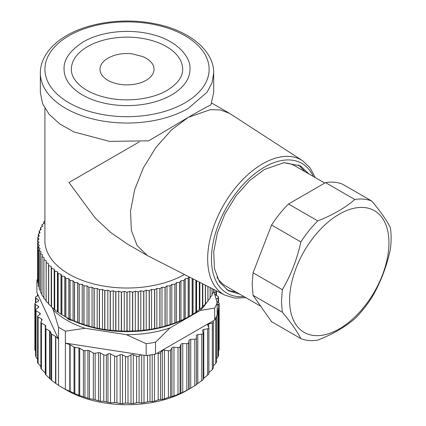 <?xml version="1.0" encoding="UTF-8"?>
<svg xmlns="http://www.w3.org/2000/svg" width="426" height="426" viewBox="0 0 426 426"><rect width="100%" height="100%" fill="white"/><g stroke="black" fill="none" stroke-linecap="round" stroke-linejoin="round"><path stroke-width="0.64" d="M196.466 338.175L196.466 384.689L187.019 390.349A84.849 48.99 180 0 1 67.02 390.349L67.02 390.349A84.849 48.99 180 0 1 66.999 390.338M58.527 385.344L58.527 339.16L55.833 336.609L55.833 383.453L58.527 385.344A92.149 53.202 0 0 0 61.861 387.372L67.02 390.349L61.861 387.372A92.149 53.202 0 0 0 65.37 389.295L78.916 395.323L89.46 398.736L93.331 399.3L100.355 401.233L103.774 401.292L110.51 402.868L114.589 402.543L114.589 356.088A1.826 1.054 0 0 0 116.91 356.157L116.91 402.751L114.589 402.543M55.833 383.453L51.189 379.96L51.189 333.691A1.826 1.054 0 0 0 51.663 334.154L51.663 380.365M40.96 368.458L45.284 373.229L45.284 325.251A1.826 1.054 0 0 1 45.822 325.991A1.826 1.054 0 0 1 45.806 326.13L45.417 327.866A1.826 1.054 0 0 0 45.401 328.004L45.401 374.358L51.189 379.96M38.111 362.398C37.387 362.217 37.387 362.547 38.111 363.383L40.88 366.541M35.922 355.992L36.05 357.201L37.579 359.198M35.566 351.306L34.873 349.911L34.868 303.722A1.826 1.054 0 0 0 35.374 304.446L38.196 306.15A1.826 1.054 0 0 1 38.702 306.88A1.826 1.054 0 0 1 38.345 307.503L35.922 309.404A1.826 1.054 0 0 0 35.566 310.027A1.826 1.054 0 0 0 36.05 310.74L39.799 313.094A1.826 1.054 0 0 1 40.278 313.808A1.826 1.054 0 0 1 39.746 314.553L38.111 315.496A1.826 1.054 0 0 0 37.579 316.241A1.826 1.054 0 0 0 38.111 316.987L38.111 363.383M217.159 305.059L218.671 304.132A1.826 1.054 0 0 0 219.166 303.413L219.166 349.597L218.538 350.912M218.176 355.678L217.878 357.121L216.589 358.66M216.349 362.009L215.753 363.415L213.351 365.87M213.351 368.234L213.351 321.981A1.826 1.054 0 0 0 213.208 321.571L212.835 321.066L214.656 320.017L214.656 308.094A92.149 53.202 180 0 0 217.159 302.7L213.639 290.772M213.208 368.16L212.318 369.518L208.644 372.766M208.873 374.081L208.873 327.748A1.826 1.054 0 0 0 208.799 327.461L207.68 325.192A1.826 1.054 0 0 1 207.611 324.905A1.826 1.054 0 0 1 208.644 323.952L212.318 322.929A1.826 1.054 0 0 0 213.351 321.981M208.799 374.049L203.213 378.757M201.764 380.78L201.764 334.192L197.77 334.676L197.77 383.485L203.218 379.603M197.77 383.485L196.322 384.556M189.602 388.858L182.754 392.389L173.962 395.988L168.403 397.373L164.479 398.949L158.206 399.913L154.441 401.223L152.199 401.622L149.989 401.383L141.693 403.017L139.084 402.613L136.592 402.783L133.317 403.592L125.489 403.065L122.539 403.656L120.196 403.571L116.91 402.751M65.37 389.295L65.37 331.188L58.527 327.237L58.527 339.16L38.303 295.575L36.162 296.597A1.826 1.054 0 0 0 35.502 297.412A1.826 1.054 0 0 0 35.864 298.04L38.308 299.931A1.826 1.054 0 0 1 38.67 300.559A1.826 1.054 0 0 1 38.17 301.283L35.369 302.998A1.826 1.054 0 0 0 34.868 303.722M51.663 334.154L55.566 336.412A1.826 1.054 180 0 1 55.833 336.609M51.189 333.691L50.082 331.337A1.826 1.054 0 0 0 49.613 330.869L45.933 328.75L45.933 374.997M45.401 328.004A1.826 1.054 0 0 0 45.933 328.75M45.284 325.251L41.413 323.014L41.413 369.326M41.535 320.874L41.535 318.962A1.826 1.054 0 0 1 42.067 319.708A1.826 1.054 0 0 1 41.988 320.011L40.96 321.96A1.826 1.054 0 0 0 40.88 322.269A1.826 1.054 0 0 0 41.413 323.014M41.535 318.962L38.111 316.987M215.923 295.09L215.923 291.634A1.826 1.054 0 0 0 216.461 290.889A1.826 1.054 0 0 0 216.456 290.83M215.923 291.634L214.294 292.577A1.826 1.054 0 0 0 214.214 292.625M214.741 294.35L217.99 296.389A1.826 1.054 0 0 1 218.474 297.103A1.826 1.054 0 0 1 218.117 297.726L216.179 299.244M219.166 303.413A1.826 1.054 0 0 0 218.666 302.684L216.85 301.587M217.878 357.121L217.878 310.533A1.826 1.054 0 0 0 218.538 309.723A1.826 1.054 0 0 0 218.176 309.09L217.159 308.307M217.878 310.533L217.159 310.879M201.764 334.192A1.826 1.054 0 0 0 203.213 333.159A1.826 1.054 0 0 0 203.191 332.994L202.558 330.667A1.826 1.054 0 0 1 202.536 330.501A1.826 1.054 0 0 1 203.772 329.506L207.638 328.744A1.826 1.054 0 0 0 208.873 327.748M197.77 334.676A1.826 1.054 0 0 0 196.322 335.709A1.826 1.054 0 0 0 196.322 335.747L196.466 338.1A1.826 1.054 0 0 1 196.466 338.137A1.826 1.054 0 0 1 194.799 339.187L190.731 339.389A1.826 1.054 0 0 0 189.069 340.347L188.718 342.696L188.718 389.289M186.838 390.248L186.838 343.66A1.826 1.054 0 0 0 188.718 342.696M186.838 343.66L182.754 343.58A1.826 1.054 0 0 0 180.906 344.416L180.065 346.721L180.065 393.31M177.993 394.135L177.993 347.541A1.826 1.054 0 0 0 180.065 346.721M177.993 347.541L173.962 347.179A1.826 1.054 0 0 0 171.95 347.877L170.629 350.108L170.629 396.697M168.403 397.373L168.403 350.779A1.826 1.054 0 0 0 170.629 350.108M168.403 350.779L164.479 350.135A1.826 1.054 0 0 0 162.333 350.689L160.559 352.813L160.559 399.402M158.206 399.913L158.206 353.324A1.826 1.054 0 0 0 160.559 352.813M158.206 353.324L157.327 353.111L212.835 321.066M65.37 331.188L85.12 328.286L126.415 334.671L146.161 343.686L146.161 355.609L140.862 354.789L139.084 356.024L139.084 402.613M136.592 402.783L136.592 356.195A1.826 1.054 0 0 0 139.084 356.024M136.592 356.195L133.317 354.783A1.826 1.054 0 0 0 130.974 354.863L128.002 356.482L128.002 403.071M125.489 403.065L125.489 356.477A1.826 1.054 0 0 0 128.002 356.482M125.489 356.477L122.539 354.847A1.826 1.054 0 0 0 120.196 354.762L116.91 356.157M140.862 354.789L65.37 343.111L69.789 344.666A1.826 1.054 180 0 1 70.13 344.82L74.033 347.073A1.826 1.054 0 0 0 74.843 347.344L78.916 347.983A1.826 1.054 0 0 1 79.726 348.255L83.405 350.38A1.826 1.054 0 0 0 84.928 350.678L87.937 350.454A1.826 1.054 0 0 1 89.46 350.752L93.331 352.989A1.826 1.054 0 0 0 95.158 353.25L98.534 352.659A1.826 1.054 0 0 1 100.355 352.92L103.774 354.895A1.826 1.054 0 0 0 106.356 354.895L107.986 353.953A1.826 1.054 0 0 1 110.51 353.921L114.589 356.088M85.12 328.286A84.849 48.99 180 0 1 67.02 320.325A84.849 48.99 180 0 1 53.239 309.878L58.527 327.237M37.781 281.288L36.881 280.596L36.881 292.513L38.303 295.575M52.121 307.476L53.239 309.878M214.656 320.017A92.149 53.202 180 0 0 216.536 316.193A92.149 53.202 180 0 0 217.159 314.617L217.159 302.7M146.161 355.609L155.511 354.16L157.327 353.111M126.415 334.671A84.849 48.99 0 0 0 169.969 327.935L200.199 310.479A84.849 48.99 0 0 0 206.807 302.353M67.132 317.764A5.474 3.163 0 0 0 68.634 319.393A5.474 3.163 0 0 0 72.122 320.315M36.881 280.596A92.149 53.202 180 0 1 37.605 278.774M200.199 310.479L214.656 308.094M155.511 354.16L155.511 342.243L169.969 327.935M146.161 343.686A92.149 53.202 0 0 0 155.511 342.243M188.942 316.603A86.675 50.039 180 0 1 65.732 316.976L64.763 316.417L65.758 316.955A89.412 51.621 0 0 0 65.865 317.013L69.971 319.106A89.412 51.621 0 0 0 70.082 319.154L74.406 321.092A89.412 51.621 0 0 0 74.523 321.14L79.05 322.919A89.412 51.621 0 0 0 79.172 322.961L83.885 324.569A89.412 51.621 0 0 0 84.007 324.612L88.885 326.044A89.412 51.621 0 0 0 89.013 326.082L92.053 327.125L94.039 327.338A89.412 51.621 0 0 0 94.173 327.365L97.197 328.297L99.322 328.435A89.412 51.621 0 0 0 99.455 328.462L102.458 329.287L104.716 329.346A89.412 51.621 0 0 0 104.855 329.367L107.815 330.081L110.196 330.054A89.412 51.621 0 0 0 110.334 330.07L113.247 330.677L115.744 330.565A89.412 51.621 0 0 0 115.883 330.576L118.732 331.077L121.335 330.874A89.412 51.621 0 0 0 121.479 330.88L124.254 331.279L126.948 330.975A89.412 51.621 0 0 0 127.092 330.975L129.786 331.279L132.561 330.88A89.412 51.621 0 0 0 132.704 330.874L135.303 331.077L138.157 330.576A89.412 51.621 0 0 0 138.296 330.565L140.793 330.677L143.706 330.07A89.412 51.621 0 0 0 143.844 330.054L146.225 330.081L149.185 329.367A89.412 51.621 0 0 0 149.324 329.346L151.581 329.287L154.579 328.462A89.412 51.621 0 0 0 154.718 328.435L156.843 328.297L159.867 327.365A89.412 51.621 0 0 0 160 327.338L161.986 327.125L165.027 326.082A89.412 51.621 0 0 0 165.155 326.044L170.033 324.612A89.412 51.621 0 0 0 170.155 324.569L174.868 322.961A89.412 51.621 0 0 0 174.99 322.919L179.516 321.14A89.412 51.621 0 0 0 179.634 321.092L183.957 319.154A89.412 51.621 0 0 0 184.069 319.106L188.175 317.013A89.412 51.621 0 0 0 188.276 316.955L192.147 314.723A89.412 51.621 0 0 0 192.248 314.66L195.869 312.29A89.412 51.621 0 0 0 195.96 312.226L199.315 309.729A89.412 51.621 0 0 0 199.4 309.665L202.472 307.05A89.412 51.621 0 0 0 202.552 306.981L202.803 306.347L205.337 304.26A89.412 51.621 0 0 0 205.407 304.185L205.465 303.546L207.893 301.374A89.412 51.621 0 0 0 207.952 301.299L207.952 286.49M43.91 259.658L43.91 298.397A89.412 51.621 0 0 1 43.862 298.317L43.862 259.583A89.412 51.621 0 0 0 43.91 259.658L46.216 260.803L46.088 301.299A89.412 51.621 0 0 0 46.146 301.374L48.569 303.546L48.633 304.185A89.412 51.621 0 0 0 48.702 304.26L51.237 306.347L51.487 306.981A89.412 51.621 0 0 0 51.562 307.05L54.64 309.665A89.412 51.621 0 0 0 54.725 309.729L58.08 312.226A89.412 51.621 0 0 0 58.17 312.29L61.791 314.66A89.412 51.621 0 0 0 61.887 314.723L64.763 316.417L64.763 276.559L65.758 278.221A89.412 51.621 0 0 0 65.865 278.274L68.794 278.748L69.971 280.367A89.412 51.621 0 0 0 70.082 280.42L73.059 280.782L74.406 282.358A89.412 51.621 0 0 0 74.523 282.406L77.532 282.656L79.05 284.179A89.412 51.621 0 0 0 79.172 284.227L82.202 284.371L83.885 285.835A89.412 51.621 0 0 0 84.007 285.873L87.048 285.91L88.885 287.31A89.412 51.621 0 0 0 89.013 287.342L92.053 287.268L94.039 288.599A89.412 51.621 0 0 0 94.173 288.631L97.197 288.445L99.322 289.701A89.412 51.621 0 0 0 99.455 289.723L102.458 289.43L104.716 290.607A89.412 51.621 0 0 0 104.855 290.628L107.815 290.223L110.196 291.315A89.412 51.621 0 0 0 110.334 291.331L113.247 290.825L115.744 291.826A89.412 51.621 0 0 0 115.883 291.837L118.732 291.224L121.335 292.135A89.412 51.621 0 0 0 121.479 292.14L124.254 291.421L126.948 292.236A89.412 51.621 0 0 0 127.092 292.236L129.786 291.421L132.561 292.14A89.412 51.621 0 0 0 132.704 292.135L135.303 291.224L138.157 291.837A89.412 51.621 0 0 0 138.296 291.826L140.793 290.825L143.706 291.331A89.412 51.621 0 0 0 143.844 291.315L146.225 290.223L149.185 290.628A89.412 51.621 0 0 0 149.324 290.607L151.581 289.43L154.579 289.723A89.412 51.621 0 0 0 154.718 289.701L156.843 288.445L159.867 288.631A89.412 51.621 0 0 0 160 288.599L161.986 287.268L165.027 287.342A89.412 51.621 0 0 0 165.155 287.31L166.992 285.91L170.033 285.873A89.412 51.621 0 0 0 170.155 285.835L171.838 284.371L174.868 284.227A89.412 51.621 0 0 0 174.99 284.179L176.508 282.656L179.516 282.406A89.412 51.621 0 0 0 179.634 282.358L180.981 280.782L183.957 280.42A89.412 51.621 0 0 0 184.069 280.367L185.246 278.748L188.175 278.274A89.412 51.621 0 0 0 188.276 278.221L189.091 276.868M43.91 298.397L46.216 300.66M40.433 253.497L40.433 292.231A89.412 51.621 0 0 1 40.401 292.151L40.401 253.417A89.412 51.621 0 0 0 40.433 253.497L42.472 254.796L41.961 256.532L41.961 295.266A89.412 51.621 0 0 0 42.004 295.346L44.182 297.689M40.433 292.231L41.961 294.052M38.319 247.128L38.319 285.867A89.412 51.621 0 0 1 38.303 285.782L38.303 247.048A89.412 51.621 0 0 0 38.319 247.128L40.06 248.571L39.176 250.248L39.176 288.988A89.412 51.621 0 0 0 39.203 289.068L40.401 290.649M38.319 285.867L39.176 287.135M44.906 221.083L43.91 221.573A89.412 51.621 0 0 0 43.862 221.653L44.182 223.4L42.004 224.624A89.412 51.621 0 0 0 41.961 224.704L42.472 226.435L40.433 227.74A89.412 51.621 0 0 0 40.401 227.819L41.098 229.529L39.203 230.903A89.412 51.621 0 0 0 39.176 230.983L40.06 232.665L38.319 234.108A89.412 51.621 0 0 0 38.303 234.188L39.368 235.834L37.786 237.335A89.412 51.621 0 0 0 37.781 237.415L39.022 239.018L37.605 240.578A89.412 51.621 0 0 0 37.605 240.615A89.412 51.621 0 0 0 37.605 240.658L39.022 242.213L37.781 243.816L37.781 282.555A89.412 51.621 0 0 0 37.786 282.635L38.303 283.498M37.605 279.312A89.412 51.621 0 0 0 37.605 279.355A89.412 51.621 0 0 0 37.605 279.397L37.781 279.722M213.639 290.649L214.326 289.744M212.079 294.052L213.607 292.231A89.412 51.621 0 0 0 213.639 292.151L213.639 289.392M209.858 297.689L212.036 295.346A89.412 51.621 0 0 0 212.079 295.266L212.079 288.594M207.824 300.66L210.125 298.397A89.412 51.621 0 0 0 210.178 298.317L210.178 287.63M61.791 314.66L61.791 275.926A89.412 51.621 0 0 0 61.887 275.984L64.763 276.559M61.887 275.984L61.887 314.723M58.08 312.226L58.08 273.492A89.412 51.621 0 0 0 58.17 273.556L60.977 274.232L61.791 275.926M60.977 274.232L60.977 314.09M58.17 273.556L58.17 312.29M54.64 309.665L54.64 270.925A89.412 51.621 0 0 0 54.725 270.995L57.451 271.772L58.08 273.492M57.451 271.772L57.451 311.624M54.725 270.995L54.725 309.729M51.487 306.981L51.487 268.242A89.412 51.621 0 0 0 51.562 268.311L54.198 269.189L54.64 270.925M54.198 269.189L54.198 309.042M51.562 268.311L51.562 307.05M48.633 304.185L48.633 265.451A89.412 51.621 0 0 0 48.702 265.52L51.237 266.495L51.487 268.242M51.237 266.495L51.237 306.347M48.702 265.52L48.702 304.26M46.088 262.56A89.412 51.621 0 0 0 46.146 262.634L48.569 263.694L48.633 265.451M48.569 263.694L48.569 303.546M46.146 262.634L46.146 301.374M41.961 256.532A89.412 51.621 0 0 0 42.004 256.606L44.182 257.837L43.862 259.583M42.004 256.606L42.004 295.346M39.176 250.248A89.412 51.621 0 0 0 39.203 250.328L41.098 251.707L40.401 253.417M39.203 250.328L39.203 289.068M37.781 243.816A89.412 51.621 0 0 0 37.786 243.901L39.368 245.403L38.303 247.048M37.786 243.901L37.786 282.635M37.605 240.658L37.605 279.397M37.781 237.415L37.781 240.386M38.303 234.188L38.303 236.845M39.176 230.983L39.176 233.395M40.401 227.819L40.401 230.035M41.961 224.704L41.961 226.76M43.862 221.653L43.862 223.581M213.607 292.231L213.607 289.376M212.036 295.346L212.036 288.572M210.125 298.397L210.125 287.603M207.893 301.374L207.893 286.458M205.465 285.223L205.465 303.546M205.407 285.191L205.407 304.185M205.337 304.26L205.337 285.159M202.803 283.865L202.803 306.347M202.552 283.737L202.552 306.981M202.472 307.05L202.472 283.7M199.837 282.353L199.837 309.042M199.4 282.129L199.4 309.665M199.315 309.729L199.315 282.087M196.588 280.697L196.588 311.624M195.96 280.372L195.96 312.226M195.869 312.29L195.869 280.329M193.063 278.897L193.063 314.09M192.248 278.482L192.248 314.66M192.147 314.723L192.147 278.428M189.277 276.964L189.277 316.417M188.276 278.221L188.276 316.955M188.175 317.013L188.175 278.274M185.246 278.748L185.246 318.6M184.069 280.367L184.069 319.106M183.957 319.154L183.957 280.42M180.981 280.782L180.981 320.634M179.634 282.358L179.634 321.092M179.516 321.14L179.516 282.406M176.508 282.656L176.508 322.514M174.99 284.179L174.99 322.919M174.868 322.961L174.868 284.227M171.838 284.371L171.838 324.223M170.155 285.835L170.155 324.569M170.033 324.612L170.033 285.873M166.992 285.91L166.992 325.762M165.155 287.31L165.155 326.044M165.027 326.082L165.027 287.342M161.986 287.268L161.986 327.125M160 288.599L160 327.338M159.867 327.365L159.867 288.631M156.843 288.445L156.843 328.297M154.718 289.701L154.718 328.435M154.579 328.462L154.579 289.723M151.581 289.43L151.581 329.287M149.324 290.607L149.324 329.346M149.185 329.367L149.185 290.628M146.225 290.223L146.225 330.081M143.844 291.315L143.844 330.054M143.706 330.07L143.706 291.331M140.793 290.825L140.793 330.677M138.296 291.826L138.296 330.565M138.157 330.576L138.157 291.837M135.303 291.224L135.303 331.077M132.704 292.135L132.704 330.874M132.561 330.88L132.561 292.14M129.786 291.421L129.786 331.279M127.092 292.236L127.092 330.975M126.948 330.975L126.948 292.236M124.254 291.421L124.254 331.279M121.479 292.14L121.479 330.88M121.335 330.874L121.335 292.135M118.732 291.224L118.732 331.077M115.883 291.837L115.883 330.576M115.744 330.565L115.744 291.826M113.247 290.825L113.247 330.677M110.334 291.331L110.334 330.07M110.196 330.054L110.196 291.315M107.815 290.223L107.815 330.081M104.855 290.628L104.855 329.367M104.716 329.346L104.716 290.607M102.458 289.43L102.458 329.287M99.455 289.723L99.455 328.462M99.322 328.435L99.322 289.701M97.197 288.445L97.197 328.297M94.173 288.631L94.173 327.365M94.039 327.338L94.039 288.599M92.053 287.268L92.053 327.125M89.013 287.342L89.013 326.082M88.885 326.044L88.885 287.31M87.048 285.91L87.048 325.762M84.007 285.873L84.007 324.612M83.885 324.569L83.885 285.835M82.202 284.371L82.202 324.223M79.172 284.227L79.172 322.961M79.05 322.919L79.05 284.179M77.532 282.656L77.532 322.514M74.523 282.406L74.523 321.14M74.406 321.092L74.406 282.358M73.059 280.782L73.059 320.634M70.082 280.42L70.082 319.154M69.971 319.106L69.971 280.367M68.794 278.748L68.794 318.6M65.865 278.274L65.865 317.013M65.758 316.955L65.758 278.221M44.906 108.39L44.906 240.615A82.111 47.408 0 0 0 95.184 284.318A82.111 47.408 0 0 0 184.447 274.504M139.275 141.911L68.959 182.509L95.168 217.99L110.632 232.436L127.023 243.805L147.252 255.483L137.103 245.541L131.362 230.333L130.526 211.163L134.664 189.687L143.424 167.753L156.049 147.252L171.454 129.946L188.308 117.326L148.727 140.82L109.562 141.389L73.959 131.943L59.842 123.993L49.203 114.408L42.589 103.683L40.342 92.373L40.342 73A86.675 50.039 0 0 0 93.848 119.237A86.675 50.039 0 0 0 188.308 108.385L207.095 92.154L212.031 82.766L213.698 73L213.698 92.373L210.934 104.908C207.371 106.489 199.826 110.632 188.308 117.326L210.529 109.604L220.567 110.004L229.364 113.257L302.561 160.698A77.665 44.837 -60 0 0 262.581 163.845A77.665 44.837 -60 0 0 211.536 233.336A77.665 44.837 -60 0 0 224.933 295.154L147.252 255.483M239.604 294.052L228.395 290.745L219.486 282.017L214.448 268.668L213.714 251.841L217.351 232.99L225.04 213.735L236.121 195.736L249.641 180.549L264.434 169.473L283.94 162.695L300.474 165.906L308.941 173.952M171.534 94.977A62.952 36.348 0 0 0 189.975 69.278C191.162 57.345 177.205 40.928 153.664 34.895C130.713 28.334 101.351 31.199 83.262 41.908C69.869 50.646 63.474 59.768 64.065 69.278A62.952 36.348 0 0 0 102.927 102.858A62.952 36.348 0 0 0 171.534 94.977M305.069 171.715L298.488 164.878M235.732 291.821A72.079 41.615 -60 0 1 226.515 289.536M87.665 46.556A55.657 32.131 180 0 1 148.317 39.591A55.657 32.131 180 0 1 182.674 69.278C182.754 76.872 177.573 83.89 167.13 90.328C151.816 99.444 125.989 102.501 105.371 97.405C96.122 95.174 88.501 91.856 82.506 87.458C74.992 81.654 71.28 75.594 71.366 69.278A55.657 32.131 180 0 1 87.665 46.556M283.024 162.796A69.342 40.033 -60 0 1 295.234 166.039L324.745 183.073M260.728 306.251L225.897 286.139A69.342 40.033 -60 0 1 216.978 277.188M107.906 58.245A27.03 15.608 0 0 0 107.906 80.312A27.03 15.608 0 0 0 146.134 80.312A27.03 15.608 0 0 0 142.662 56.551L131.709 53.74C123.897 53.08 117.123 54.017 111.378 56.551A27.03 15.608 0 0 0 107.906 58.245M371.722 201.024C380.296 211.195 386.473 219.981 390.253 227.388A77.553 44.773 120 0 1 391.132 238.15A77.553 44.773 120 0 1 390.253 249.924C386.473 267.219 380.296 283.141 371.722 297.683A77.553 44.773 120 0 1 354.821 318.707C344.842 327.221 332.488 334.351 317.764 340.102A77.553 44.773 120 0 1 300.863 338.595L271.586 321.694L253.055 295.33L252.176 284.568L253.055 272.794L271.586 225.035C276.634 217.196 282.268 210.188 288.482 204.011L325.544 182.61C331.763 181.614 337.397 182.115 342.445 184.123L371.722 201.024A77.553 44.773 120 0 0 354.821 199.517L325.544 182.61M300.863 338.595C297.082 331.194 290.905 322.407 282.332 312.231L253.055 295.33M282.332 312.231L281.453 301.47L282.332 289.696C290.899 275.164 297.076 259.248 300.863 241.936L271.586 225.035M253.055 272.794L282.332 289.696M288.482 204.011L317.764 220.913A77.553 44.773 120 0 0 300.863 241.936M317.764 220.913C332.488 215.162 344.842 208.026 354.821 199.517M388.949 242.852A70.253 40.561 -60 0 1 339.272 328.893A70.253 40.561 -60 0 1 289.595 300.213A70.253 40.561 -60 0 1 339.272 214.171A70.253 40.561 -60 0 1 388.949 242.852M55.566 336.412L55.566 383.262M50.082 331.337L50.082 378.677M49.613 378.229L49.613 330.869M39.799 314.521L39.799 313.094M36.05 357.201L36.05 310.74M38.196 307.62L38.196 306.15M35.374 351.035L35.374 304.446M38.308 301.187L38.308 299.931M35.864 302.694L35.864 298.04M37.69 295.868L37.69 294.26M214.294 292.577L214.294 292.875M218.117 302.353L218.117 297.726M218.671 350.726L218.671 304.132M215.753 363.415L215.753 317.924M212.318 369.518L212.318 322.929M208.644 323.952L208.644 327.141M207.638 375.333L207.638 328.744M203.772 329.506L203.772 378.315M194.799 385.775L194.799 339.187M190.731 339.389L190.731 388.203M189.069 389.162L189.069 340.347M182.754 343.58L182.754 392.389M180.906 393.225L180.906 344.416M173.962 347.179L173.962 395.988M171.95 396.686L171.95 347.877M164.479 350.135L164.479 398.949M162.333 399.503L162.333 350.689M154.441 354.357L154.441 401.223M152.199 401.622L152.199 354.741M149.989 355.087L149.989 401.383M147.55 401.729L147.55 355.428M144.004 355.273L144.004 402.778M141.693 403.017L141.693 354.917M133.317 354.783L133.317 403.592M130.974 403.672L130.974 354.863M122.539 354.847L122.539 403.656M120.196 403.571L120.196 354.762M110.51 353.921L110.51 402.868M107.986 402.448L107.986 353.953M106.356 354.895L106.356 401.793M103.774 401.292L103.774 354.895M100.355 352.92L100.355 401.233M98.534 400.866L98.534 352.659M95.158 353.25L95.158 399.748M93.331 399.3L93.331 352.989M89.46 350.752L89.46 398.736M87.937 398.289L87.937 350.454M84.928 350.678L84.928 397.133M83.405 396.633L83.405 350.38M79.726 348.255L79.726 395.616M78.916 395.323L78.916 347.983M74.843 347.344L74.843 393.619M74.033 393.283L74.033 347.073M70.13 344.82L70.13 391.67M69.789 344.666L69.789 391.515M313.302 176.47A74.928 43.26 120 0 0 264.434 167.146A74.928 43.26 120 0 0 212.494 246.255A74.928 43.26 120 0 0 243.96 296.571M68.959 35.757A82.111 47.408 0 0 0 68.959 102.799A82.111 47.408 0 0 0 185.081 102.799A82.111 47.408 0 0 0 185.081 35.757A82.111 47.408 0 0 0 68.959 35.757M40.88 368.554L40.88 322.269M37.579 362.473L37.579 316.241M35.566 356.227L35.566 310.027M35.502 302.913L35.502 297.412M37.451 295.979L37.451 293.743M216.461 295.426L216.461 290.889M218.474 302.567L218.474 297.103M218.538 355.918L218.538 309.723M216.589 362.169L216.589 316.065M203.213 379.603L203.213 333.159M196.466 384.694L196.466 338.137M37.605 279.355L37.605 240.615M229.364 113.257L211.695 103.06M245.882 297.678L234.801 298.109L224.933 295.154M213.698 73C213.99 50.076 188.42 30.012 154.207 23.616C124.275 17.594 89.178 22.296 66.674 35.528C56.834 41.215 49.608 48.042 45.007 56.014C41.924 61.461 40.369 67.127 40.342 73M315.219 177.578L310.053 167.769L302.561 160.698"/></g></svg>
